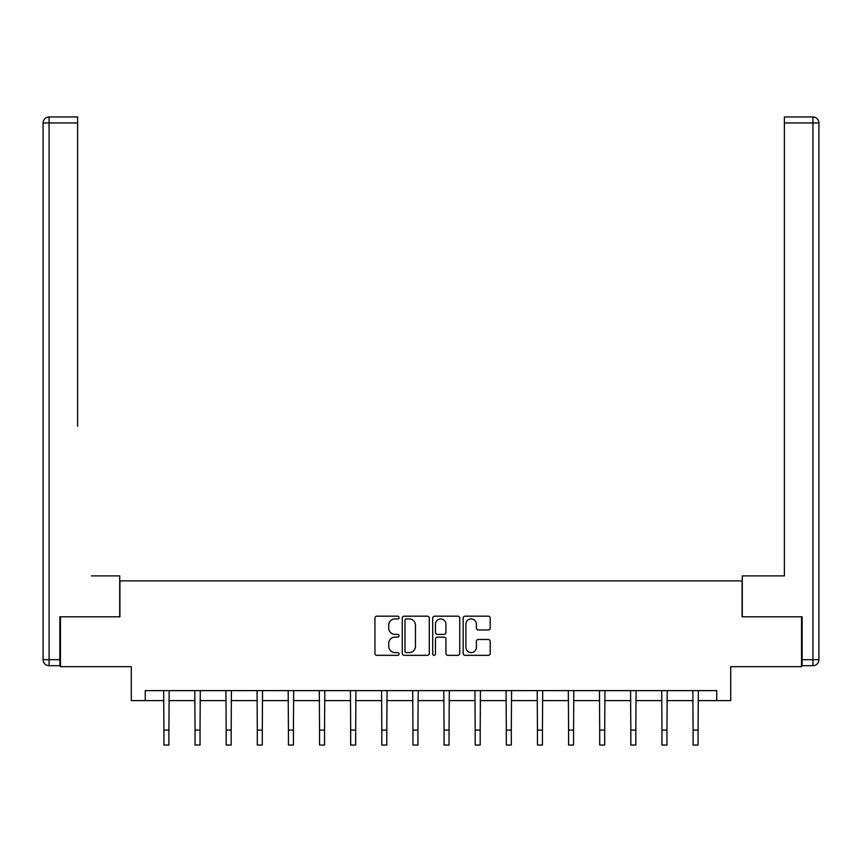 <?xml version="1.0" encoding="UTF-8"?>
<svg xmlns="http://www.w3.org/2000/svg" width="862" height="862" viewBox="0 0 862 862"><rect width="100%" height="100%" fill="white"/><g stroke="black" fill="none" stroke-linecap="round" stroke-linejoin="round"><path stroke-width="1.29" d="M399.074 617.537A1.368 1.368 0 0 0 397.705 616.168L376.899 616.168A1.961 1.961 0 0 0 374.938 618.129L374.938 653.385A1.961 1.961 0 0 0 376.899 655.336L397.705 655.336A1.368 1.368 0 0 0 399.074 653.967A1.368 1.368 0 0 0 397.705 652.599L395.012 652.599A6.271 6.271 0 0 1 388.74 646.328L388.74 643.397A6.271 6.271 0 0 1 395.012 637.126L397.705 637.126A1.368 1.368 0 0 0 399.074 635.757A1.368 1.368 0 0 0 397.705 634.389L395.012 634.389A6.271 6.271 0 0 1 388.74 628.118L388.74 625.176A6.271 6.271 0 0 1 395.012 618.916L397.705 618.916A1.368 1.368 0 0 0 399.074 617.537M488.237 629.982A1.961 1.961 0 0 0 490.198 628.021L490.198 618.129A1.961 1.961 0 0 0 488.237 616.168L465.124 616.168A1.961 1.961 0 0 0 463.174 618.129L463.174 653.385A1.961 1.961 0 0 0 465.124 655.336L488.237 655.336A1.961 1.961 0 0 0 490.198 653.385L490.198 641.436A1.961 1.961 0 0 0 488.237 639.475L478.345 639.475A1.961 1.961 0 0 0 476.395 641.436L476.395 647.362A5.237 5.237 0 0 1 471.148 652.599A5.237 5.237 0 0 1 465.911 647.362L465.911 624.153A5.237 5.237 0 0 1 471.148 618.916A5.237 5.237 0 0 1 476.395 624.153L476.395 628.021A1.961 1.961 0 0 0 478.345 629.982L488.237 629.982M145.258 700.601L145.258 690.624L716.742 690.624L716.742 700.601L730.707 700.601L730.707 666.682L801.541 666.682L801.541 616.804L742.074 616.804L742.074 580.88L119.926 580.88L119.926 616.804L60.459 616.804L60.459 666.682L131.293 666.682L131.293 700.601L163.92 700.601M429.287 618.129A1.961 1.961 0 0 0 427.326 616.168L404.213 616.168A1.961 1.961 0 0 0 402.263 618.129L402.263 653.385A1.961 1.961 0 0 0 404.213 655.336L427.326 655.336A1.961 1.961 0 0 0 429.287 653.385L429.287 618.129M434.674 616.168L457.787 616.168A1.961 1.961 0 0 1 459.737 618.129L459.737 653.385A1.961 1.961 0 0 1 457.787 655.336L447.895 655.336A1.961 1.961 0 0 1 445.934 653.385L445.934 639.087A1.961 1.961 0 0 0 443.973 637.126L437.411 637.126A1.961 1.961 0 0 0 435.461 639.087L435.461 653.967A1.368 1.368 0 0 1 434.082 655.336A1.368 1.368 0 0 1 432.713 653.967L432.713 618.129A1.961 1.961 0 0 1 434.674 616.168M168.909 700.601L195.049 700.601M200.038 700.601L226.178 700.601M231.167 700.601L257.307 700.601M262.296 700.601L288.436 700.601M293.414 700.601L319.554 700.601M324.543 700.601L350.683 700.601M355.672 700.601L381.812 700.601M386.801 700.601L412.941 700.601M417.93 700.601L444.07 700.601M449.059 700.601L475.199 700.601M480.188 700.601L506.328 700.601M511.317 700.601L537.457 700.601M542.446 700.601L568.586 700.601M573.564 700.601L599.704 700.601M604.693 700.601L630.833 700.601M635.822 700.601L661.962 700.601M666.951 700.601L693.091 700.601M698.08 700.601L716.742 700.601M406.368 618.916A1.368 1.368 0 0 0 405 620.284L405 651.23A1.368 1.368 0 0 0 406.368 652.599L409.213 652.599A6.271 6.271 0 0 0 415.473 646.328L415.473 625.176A6.271 6.271 0 0 0 409.213 618.916L406.368 618.916M445.934 624.25A5.237 5.237 0 0 0 440.697 619.013A5.237 5.237 0 0 0 435.461 624.25L435.461 632.428A1.961 1.961 0 0 0 437.411 634.389L443.973 634.389A1.961 1.961 0 0 0 445.934 632.428L445.934 624.25M163.661 690.624L163.92 730.071L168.909 730.071L169.157 690.624M163.92 730.071L163.92 745.037L168.909 745.037L168.909 730.071M119.721 616.804L119.721 575.891L91.383 575.891M77.623 122.943L49.091 122.943L49.091 116.963L77.623 116.963L77.623 426.237M49.091 665.69L49.091 659.699L43.1 659.699A5.991 5.991 0 0 0 49.091 665.69L59.866 665.69L49.091 665.69A5.991 5.991 0 0 1 43.1 659.699L43.1 122.943A5.991 5.991 0 0 1 49.091 116.963A5.991 5.991 0 0 0 43.1 122.943L49.091 122.943L49.091 659.699L59.866 659.699L59.866 616.804L60.459 616.804M59.866 659.699L59.866 665.69M770.617 575.891L784.377 575.891L784.377 116.963L812.909 116.963L797.145 116.963M742.279 616.804L742.279 575.891L784.377 575.891L784.377 426.237M802.134 659.699L812.909 659.699L812.909 122.943L818.9 122.943A5.991 5.991 0 0 0 812.909 116.963A5.991 5.991 0 0 1 818.9 122.943A5.991 5.991 0 0 0 812.909 116.963A5.991 5.991 0 0 1 818.9 122.943L818.9 659.699A5.991 5.991 0 0 1 812.909 665.69L802.134 665.69L802.134 616.804L801.541 616.804M812.909 665.69A5.991 5.991 0 0 0 818.9 659.699L812.909 659.699L812.909 665.69M194.79 690.624L195.049 730.071L200.038 730.071L200.286 690.624M195.049 730.071L195.049 745.037L200.038 745.037L200.038 730.071M225.919 690.624L226.178 730.071L231.167 730.071L231.415 690.624M226.178 730.071L226.178 745.037L231.167 745.037L231.167 730.071M257.048 690.624L257.307 730.071L262.296 730.071L262.544 690.624M257.307 730.071L257.307 745.037L262.296 745.037L262.296 730.071M288.177 690.624L288.436 730.071L293.414 730.071L293.673 690.624M288.436 730.071L288.436 745.037L293.414 745.037L293.414 730.071M319.306 690.624L319.554 730.071L324.543 730.071L324.802 690.624M319.554 730.071L319.554 745.037L324.543 745.037L324.543 730.071M350.435 690.624L350.683 730.071L355.672 730.071L355.931 690.624M350.683 730.071L350.683 745.037L355.672 745.037L355.672 730.071M381.564 690.624L381.812 730.071L386.801 730.071L387.06 690.624M381.812 730.071L381.812 745.037L386.801 745.037L386.801 730.071M412.693 690.624L412.941 730.071L417.93 730.071L418.189 690.624M412.941 730.071L412.941 745.037L417.93 745.037L417.93 730.071M443.811 690.624L444.07 730.071L449.059 730.071L449.307 690.624M444.07 730.071L444.07 745.037L449.059 745.037L449.059 730.071M474.94 690.624L475.199 730.071L480.188 730.071L480.436 690.624M475.199 730.071L475.199 745.037L480.188 745.037L480.188 730.071M506.069 690.624L506.328 730.071L511.317 730.071L511.565 690.624M506.328 730.071L506.328 745.037L511.317 745.037L511.317 730.071M537.198 690.624L537.457 730.071L542.446 730.071L542.694 690.624M537.457 730.071L537.457 745.037L542.446 745.037L542.446 730.071M568.327 690.624L568.586 730.071L573.564 730.071L573.823 690.624M568.586 730.071L568.586 745.037L573.564 745.037L573.564 730.071M599.456 690.624L599.704 730.071L604.693 730.071L604.952 690.624M599.704 730.071L599.704 745.037L604.693 745.037L604.693 730.071M630.585 690.624L630.833 730.071L635.822 730.071L636.081 690.624M630.833 730.071L630.833 745.037L635.822 745.037L635.822 730.071M661.714 690.624L661.962 730.071L666.951 730.071L667.21 690.624M661.962 730.071L661.962 745.037L666.951 745.037L666.951 730.071M692.843 690.624L693.091 730.071L698.08 730.071L698.339 690.624M693.091 730.071L693.091 745.037L698.08 745.037L698.08 730.071M812.909 116.963L812.909 122.943L784.377 122.943"/></g></svg>
